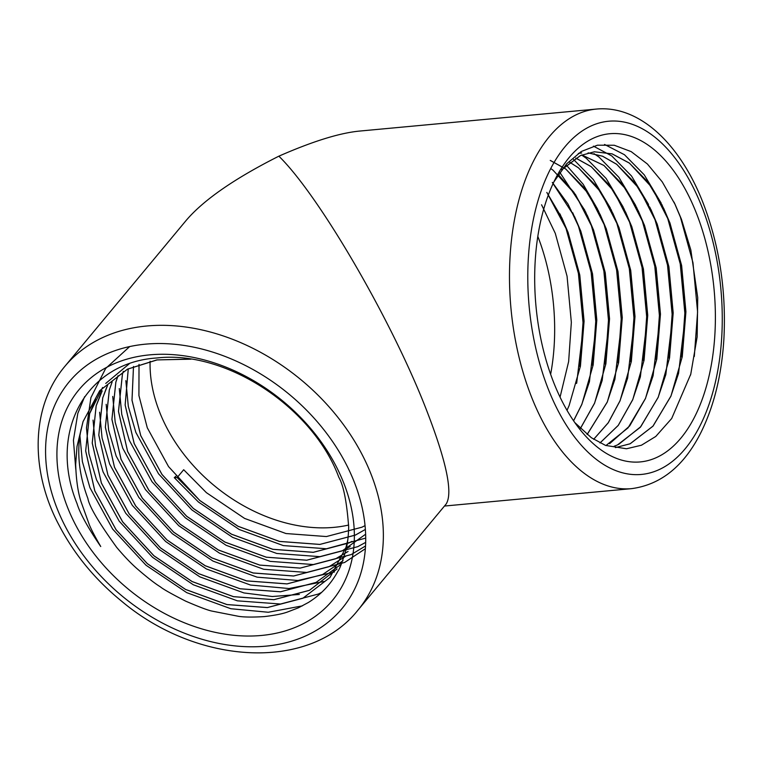 <?xml version="1.0" encoding="UTF-8"?>
<svg xmlns="http://www.w3.org/2000/svg" width="762" height="762" viewBox="0 0 762 762"><rect width="100%" height="100%" fill="white"/><g stroke="black" fill="none" stroke-linecap="round" stroke-linejoin="round"><path stroke-width="1.14" d="M674.599 203.368L680.399 217.094L692.972 262.728L697.592 311.925L694.306 356.483M604.542 144.447L624.478 154.734L644.242 174.822L661.273 203.273M661.816 204.435L667.674 218.275L680.247 263.909L684.857 313.106L681.666 357.064M593.446 146.142L611.743 155.915L631.517 176.003L648.538 204.464M649.786 207.131L654.939 219.456L667.512 265.09L672.132 314.287L668.941 358.226M593.998 153.648L599.018 157.096L618.792 177.194L635.813 205.654M636.356 206.797L642.214 220.637L654.787 266.281L659.397 315.468L656.206 359.435M581.596 155.038L586.283 158.286L606.104 178.432L623.154 206.997M623.621 207.988L629.479 221.828L642.052 267.462L646.671 316.659L643.48 360.607M573.5 159.429L593.331 179.565L610.362 208.036M610.895 209.169L616.753 223.009L629.326 268.643L633.936 317.84L630.746 361.798M566.29 165.106L583.121 184.185L597.694 209.35M598.16 210.35L604.018 224.19L616.591 269.824L621.211 319.021L618.02 362.979M559.822 172.383L584.911 210.417M585.435 211.531L591.293 225.371L603.866 271.015L608.476 320.202L605.285 364.169M572.7 212.722L578.558 226.562L591.131 272.196L595.751 321.393L592.56 365.36M559.975 213.903L565.833 227.743L578.406 273.377L583.016 322.574L579.825 366.532M546.821 192.462L561.927 217.999L567.976 232.2L579.739 275.025L584.025 321.193L576.72 382.848M552.307 182.451L574.672 216.846L580.701 231.01L592.465 273.844L596.76 320.011L589.436 381.686L581.777 404.422L573.576 420.776M558.317 174.584L573.891 192.319L587.388 215.636L593.436 229.829L605.19 272.663L609.486 318.83L602.171 380.486L594.512 403.241L580.377 428.492M550.25 160.43L565.709 169.012L584.225 187.862L600.17 214.56L606.161 228.648L617.925 271.472L622.211 317.649L614.905 379.314L607.238 402.06L587.111 434.521M569.652 162.23L578.434 167.831L596.922 186.633L612.838 213.265L618.896 227.467L630.65 270.291L634.946 316.459L627.631 378.123L619.973 400.879L608.219 422.777L593.665 439.293M575.71 158.058L591.169 166.64L609.686 185.499L625.631 212.198L631.622 226.276L643.385 269.11L647.671 315.278L640.366 376.914L632.698 399.688L618.23 425.396L599.98 442.941M581.854 154.953L603.895 165.459L622.373 184.261L638.299 210.883L644.357 225.095L656.111 267.929L660.406 314.096L653.091 375.771L645.433 398.507L628.05 427.853L605.933 445.56M588.083 152.876L602.561 156.229L616.629 164.278L635.108 183.08L651.024 209.693L657.082 223.914L668.846 266.738L673.132 312.915L665.836 374.542L658.158 397.326L640.766 426.691L618.62 444.398M561.67 169.831L580.482 155.553L594.427 151.781L612.067 153.867L629.355 163.097L647.833 181.889L663.75 208.502L669.817 222.733L681.571 265.557L685.867 311.725L678.551 373.399L670.893 396.145L652.967 426.129L630.126 443.77L615.448 447.608M561.927 169.497L580.434 155.553L594.37 151.79M553.898 181.861L566.576 163.868L581.301 151.495L597.427 145.199L614.296 145.256L631.184 151.619L647.405 164.011L662.264 181.899L675.151 204.53L681.447 219.256L690.829 249.955L697.725 297.675L697.163 336.794L690.763 374.19L671.684 418.509L655.777 436.445L641.442 445.218L626.488 448.77L605.542 445.408L591.398 437.75L574.853 422.624M594.427 151.781L612.115 153.857L629.412 163.087L651.853 187.414L669.874 222.723L681.628 265.557L685.924 311.725L682.266 356.711L670.951 396.135L653.024 426.129L630.184 443.77L615.506 447.599M578.329 153.419L581.701 152.962M588.102 152.867L602.599 156.21L616.687 164.268L639.128 188.605L657.139 223.904L668.903 266.738L673.189 312.906L669.531 357.902L658.216 397.316L640.29 427.311L617.449 444.951L614.134 446.265M581.873 154.943L603.952 165.459L626.393 189.786L644.414 225.095L656.168 267.919L660.463 314.087L656.806 359.083L645.49 398.507L629.66 425.948L609.61 443.684M575.739 158.039L591.226 166.64L613.667 190.967L631.679 226.276L643.442 269.1L647.729 315.278L644.071 360.264L632.755 399.688L618.268 425.406L600.008 442.951M569.681 162.211L578.491 167.821L600.932 192.148L618.954 227.457L630.707 270.291L635.003 316.459L631.346 361.455L620.03 400.869L608.267 422.786L593.693 439.312M550.278 160.411L565.766 169.002L588.207 193.338L606.219 228.638L617.982 271.472L622.268 317.64L618.611 362.636L607.295 402.05L587.15 434.55M550.716 168.516L553.031 170.193L575.472 194.52L593.493 229.829L605.247 272.653L609.543 318.821L605.885 363.817L594.57 403.241L580.406 428.52M552.336 182.404L567.976 204.016L580.758 231.01L592.522 273.834L596.808 320.011L593.15 364.998L581.835 404.422L573.605 420.815M546.84 192.415L568.033 232.191L579.787 275.025L584.083 321.193L580.425 366.189L569.109 405.603L567.023 410.327M541.572 204.787L555.298 233.372L567.061 276.206L571.348 322.374L568.643 361.54L560.06 397.135M81.029 429.463A148.247 109.471 -140.3 0 0 80.439 432.606C76.733 453.447 79.219 475.421 87.897 498.529C89.173 506.244 98.746 522.494 116.615 547.287C124.025 556.098 130.788 563.194 136.912 568.566C147.19 577.472 154.991 583.549 160.325 586.816C162.954 589.064 171.402 593.836 185.661 601.142C199.282 607.038 208.112 610.362 212.169 611.134L238.687 616.344C244.231 617.201 252.708 617.287 264.138 616.61C274.758 615.391 282.616 613.829 287.731 611.924L298.428 607.8L308.315 602.523C321.059 594.627 330.956 584.14 337.985 571.081C339.519 569.424 342.138 562.489 345.872 550.269C347.482 544.325 348.415 536.591 348.672 527.075C346.805 501.901 343.51 485.289 338.804 477.25C313.172 407.718 226.409 349.977 157.058 357.959C86.373 362.302 47.663 431.635 77.048 503.634C79.962 513.312 87.859 527.609 100.736 546.525C94.812 536.315 90.964 528.933 89.192 524.389L81.039 501.758C77.953 492.233 76.162 479.793 75.676 464.42L77.01 446.475L83.039 421.615L99.679 390.735L127.435 369.199L157.143 359.902L190.967 359.188M347.777 540.02L345.977 547.411L329.984 577.491L302.885 598.246L267.367 607.59L226.924 604.58L185.557 589.464L147.342 563.689L116.053 529.742L94.793 490.909L85.658 450.942L89.592 413.718L102.584 387.487M105.737 383.438L129.14 363.893M102.213 390.83L96.183 405.794L92.25 443.008L101.384 482.975L122.644 521.818L153.934 555.765L192.138 581.539L233.515 596.646L273.958 599.665L309.477 590.312L337.061 568.985L309.448 590.35L273.929 599.694L233.486 596.684L192.11 581.568L153.905 555.803L122.615 521.856L101.356 483.013L92.221 443.046L96.155 405.822L100.927 393.402M340.185 564.966L316.011 582.454L280.483 591.798L240.04 588.788L198.672 573.681L160.458 547.907L129.178 513.959L107.909 475.117L98.784 435.15L102.718 397.926L107.604 385.277M111.833 382.762L109.309 390.001L105.375 427.225L114.5 467.192L135.769 506.035L167.049 539.982L205.264 565.747L246.631 580.863L287.074 583.873L322.602 574.529L343.091 560.68L322.574 574.567L287.045 583.911L246.602 580.901L205.235 565.785L167.021 540.01L135.741 506.063L114.471 467.23L105.346 427.263L109.28 390.039L112.157 381.905M118.062 375.723L115.872 382.105L111.938 419.329L121.063 459.296L142.323 498.138L173.612 532.086L211.826 557.86L253.194 572.967L293.637 575.977L329.165 566.633L345.719 556.193L329.136 566.671L293.608 576.015L253.165 573.005L211.798 557.889L173.584 532.124L142.294 498.177L121.034 459.334L111.909 419.367L115.843 382.143L117.415 377.409M123.349 371.351L122.434 374.218L118.501 411.442L127.625 451.409L148.885 490.242L180.175 524.189L218.389 549.964L259.756 565.08L300.199 568.09L335.728 558.746L348.082 551.478L335.699 558.775L300.171 568.119L259.728 565.109L218.361 550.002L180.146 524.227L148.857 490.28L127.597 451.437L118.472 411.47L122.406 374.247L123.33 371.361M365.617 534.238L342.252 550.878L306.734 560.232L266.29 557.212L224.923 542.106L186.709 516.331L155.419 482.384L134.16 443.551L125.13 404.984L128.264 368.789M351.968 541.391L348.815 542.992L313.296 552.336L272.853 549.326L231.486 534.21L193.272 508.444L161.982 474.488L140.722 435.654L131.988 400.24L133.493 366.465L132.017 400.212L140.751 435.616L162.011 474.459L193.3 508.406L231.515 534.181L272.882 549.288L313.325 552.298L348.844 542.954L351.977 541.372M365.036 525.637L361.94 527.199L326.412 536.553L285.969 533.533L244.602 518.427L206.388 492.652L183.69 469.725L177.155 477.583L199.854 500.51L238.068 526.285L279.444 541.391L319.878 544.411L355.406 535.057L365.36 529.438L355.378 535.095L319.85 544.439L279.416 541.43L238.039 526.323L199.825 500.548L168.545 466.601L147.276 427.758L138.922 395.545L139.017 364.379M175.965 476.221L174.269 477.641L177.098 477.583M75.771 469.335L73.438 440.207L77.81 413.385L84.639 396.659M302.4 605.866L268.281 612.257L230.838 608.724L186.728 592.646L145.99 565.213L112.633 529.066L89.945 487.699L82.372 461.61L79.915 435.721M321.593 592.417L318.392 594.027L280.521 604.018L237.401 600.837L193.291 584.759L152.552 557.317L119.186 521.17L96.507 479.803L88.944 453.809L86.477 428.006M86.477 427.834L90.935 397.602L105.651 368.465L129.75 346.519M299.352 594.455L272.31 596.513L243.964 592.941L199.854 576.863L159.115 549.421L125.749 513.274L103.07 471.916L95.507 445.922L93.04 420.11M323.974 581.482L289.074 588.531L250.517 585.045L206.416 568.966L165.668 541.534L132.312 505.377L109.633 464.02L102.07 438.026L99.603 412.223M334.404 572.024L297.942 580.501L257.08 577.148L212.979 561.08L172.231 533.638L138.875 497.491L116.195 456.124L108.633 430.13L106.166 404.327M365.35 548.716L344.643 562.461L306.762 572.443L263.642 569.262L219.542 553.183L178.794 525.742L145.437 489.595L122.758 448.237L115.195 422.234L112.728 396.43M365.522 545.992L351.206 554.565L313.325 564.547L270.205 561.365L226.104 545.287L185.357 517.855L152 481.698L129.311 440.341L121.758 414.347L119.282 388.534M365.665 542.382L357.759 546.668L319.888 556.651L276.768 553.469L232.658 537.391L191.919 509.959L158.553 473.812L135.874 432.445L128.311 406.451L125.844 380.648M365.703 538.096L326.45 548.764L283.331 545.582L239.22 529.504L198.482 502.063L174.269 477.641M350.168 546.544L342.281 550.85L306.762 560.194L266.319 557.184L224.952 542.068L186.738 516.303L155.448 482.356L134.188 443.513L125.159 404.965L128.283 368.779M340.195 564.947L316.04 582.425L280.511 591.769L240.068 588.759L198.701 573.643L160.487 547.868L129.207 513.921L107.937 475.088L98.812 435.121L102.746 397.897L106.623 387.439M347.739 540.334L346.005 547.373L330.013 577.463L302.914 598.208L267.395 607.552L226.952 604.542L185.585 589.436L147.371 563.661L116.081 529.714L94.821 490.871L85.687 450.904L89.621 413.68L95.526 398.974M80.439 432.606L83.068 421.577L99.708 390.706L127.464 369.17L156.801 359.931L190.195 359.073M278.863 156.172C234.353 178.622 203.387 200.111 185.976 220.647L64.789 366.446A190.605 140.751 39.7 0 1 225.59 336.737A190.605 140.751 39.7 0 1 370.77 473.469A190.605 140.751 39.7 0 1 357.95 610.124L446.122 504.053C453.209 492.966 446.351 460.8 425.539 407.575C390.487 318.049 318.678 194.977 278.863 156.172C312.506 141.418 339.309 133.055 359.293 131.102L596.322 109.071A190.605 103.451 -95.3 0 0 531.809 397.697A190.605 103.451 -95.3 0 0 631.612 488.642L444.465 506.044M696.068 212.369A164.792 89.44 -95.3 0 1 693.039 419.948A164.792 89.44 -95.3 0 1 579.13 428.406A164.792 89.44 -95.3 0 1 555.85 177.946A164.792 89.44 -95.3 0 1 696.068 212.369M343.481 482.336A164.792 121.691 39.7 0 1 185.109 623.078A164.792 121.691 39.7 0 1 88.392 380.028A164.792 121.691 39.7 0 1 343.481 482.336M701.488 205.854A177.375 96.269 84.7 0 0 534.762 213.017A177.375 96.269 84.7 0 0 638.861 474.612A177.375 96.269 84.7 0 0 701.488 205.854M353.997 481.355A177.375 130.978 -140.3 0 0 79.448 371.246A177.375 130.978 -140.3 0 0 183.547 632.841A177.375 130.978 -140.3 0 0 353.997 481.355M348.672 525.037A148.247 109.471 39.7 0 1 159.849 412.642A148.247 109.471 39.7 0 1 150.104 361.255M550.631 374.285A148.247 80.458 84.7 0 0 537.81 236.391M673.989 202.073L675.151 204.53M690.524 375.095L690.763 374.19M589.255 382.372L589.436 381.705M576.558 383.429L576.71 382.857M631.612 488.642C660.968 484.68 684.057 466.011 700.869 432.635C714.023 406.165 721.7 374.904 723.9 338.871C726.386 290.455 719.328 244.831 702.716 201.987C679.98 143.98 639.489 105.004 596.322 109.071M357.95 610.124C309.391 671.674 197.282 665.15 121.263 600.904C94.669 579.13 73.876 553.774 58.864 524.837C30.918 472.421 29.728 408.242 64.789 366.446"/></g></svg>
